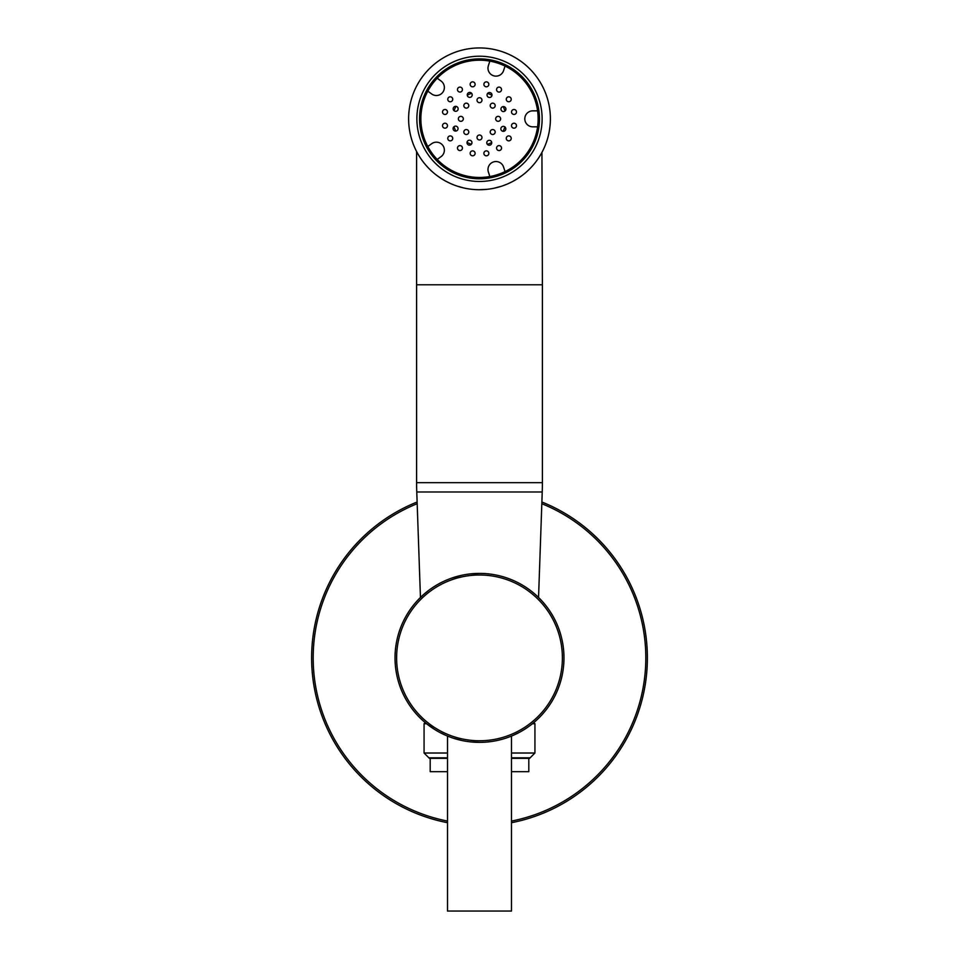 <?xml version="1.0" encoding="UTF-8"?>
<svg xmlns="http://www.w3.org/2000/svg" width="959" height="959" viewBox="0 0 959 959"><rect width="100%" height="100%" fill="white"/><g stroke="black" fill="none" stroke-linecap="round" stroke-linejoin="round"><path stroke-width="1.44" d="M541.883 502.013A167.897 167.897 0 0 1 511.483 822.702M447.517 822.702A167.897 167.897 0 0 1 417.117 502.013M541.823 503.703A166.291 166.291 0 0 1 511.483 821.072M447.517 821.072A166.291 166.291 0 0 1 417.177 503.703M479.5 740.756A82.882 82.882 0 0 1 396.618 657.886A82.882 82.882 0 0 1 479.5 575.004A82.882 82.882 0 0 1 562.382 657.886A82.882 82.882 0 0 1 479.5 740.756M479.5 742.362A84.476 84.476 0 0 1 395.024 657.886A84.476 84.476 0 0 1 479.5 573.398A84.476 84.476 0 0 1 563.976 657.886A84.476 84.476 0 0 1 479.5 742.362L470.905 741.918M422.451 595.575L419.191 598.716L420.45 597.457L416.769 491.979A266.494 266.494 -90 0 1 416.602 482.677L542.398 482.677A266.494 266.494 90 0 1 542.231 491.979L538.55 597.469A84.476 84.476 0 0 1 563.269 646.941M513.473 735.229L519.263 732.412M520.329 731.837L523.854 729.775M523.902 729.751L527.81 727.186M530.591 725.16L531.298 724.62M534.391 722.103L537.016 719.753M537.951 718.878L539.186 717.668M540.876 715.929L541.787 714.958M541.032 715.762L542.398 714.287M539.39 717.464L538.071 718.759M537.232 719.55L534.607 721.911M479.5 573.398L470.342 573.902M461.123 575.424L451.965 578.013M443.837 581.298L443.034 581.681M436.033 585.446L434.715 586.249M427.642 591.2L423.147 594.94M418.951 598.979L417.489 600.514L418.951 598.979M423.902 721.492L420.258 718.111M417.968 715.762L416.925 714.635M419.61 717.464L420.905 718.735M426.887 723.973L434.918 729.643M434.954 729.655L438.587 731.789M439.582 732.328L445.372 735.157M438.155 731.549L437.544 731.202M430.711 726.85L426.779 723.889M421.073 718.902L422.991 720.677M423.219 720.88L426.287 723.494M445.276 735.121L447.529 736.08M453.607 738.286L462.214 740.576M425.185 722.583L424.07 723.709L424.07 753.019L429.404 758.353L447.517 758.353M511.483 758.353L529.596 758.353L534.93 753.019L534.93 723.709L533.815 722.583M424.07 723.709L426.551 723.709M532.449 723.709L534.93 723.709M424.07 753.019L447.517 753.019M511.483 753.019L534.93 753.019M530.135 757.814L511.483 757.814M447.517 757.814L428.865 757.814M430.195 758.353L430.195 771.671L447.517 771.671M511.483 771.671L528.805 771.671L528.805 758.353M408.618 118.832A70.882 70.882 0 0 0 479.5 189.726A70.882 70.882 0 0 0 550.382 118.832A70.882 70.882 0 0 0 479.5 47.95A70.882 70.882 0 0 0 408.618 118.832A70.882 70.882 0 0 1 479.5 47.95A70.882 70.882 0 0 1 550.382 118.832M419.539 118.832A59.961 59.961 0 0 1 479.5 58.883A59.961 59.961 0 0 1 539.461 118.832A59.961 59.961 0 0 1 479.5 178.794A59.961 59.961 0 0 1 419.539 118.832A59.961 59.961 0 0 1 479.5 58.883A59.961 59.961 0 0 1 539.461 118.832M541.931 152.409L542.398 284.787L416.602 284.787L542.398 284.787L542.398 482.677M416.602 151.546L416.602 482.677M418.256 154.531L420.174 157.636L418.268 154.543M421.528 159.638L423.207 161.927M426.815 166.267L428.074 167.621M430.675 170.234L431.514 171.014M442.219 179.129L444.281 180.352M515.678 179.801L517.416 178.734M519.37 177.451L522.032 175.545M531.274 167.262L532.94 165.416M540.648 154.699L538.67 157.875M538.61 157.971L537.436 159.673M537.196 160.021L535.422 162.407M533.156 165.164L530.267 168.316M522.451 175.233L517.872 178.446M517.764 178.506L512.861 181.383M510.152 182.749L509.133 183.229M507.323 184.044L502.612 185.854M501.149 186.334L494.281 188.168M486.74 189.355L478.925 189.726M463.653 187.928L456.892 186.022M450.838 183.672L445.839 181.227M445.396 180.975L440.768 178.218M440.481 178.014L435.973 174.79M428.361 167.921L425.544 164.816M423.339 162.083L421.6 159.733M437.975 176.288L437.052 175.617L437.975 176.288M460.788 187.209L463.557 187.916M480.003 189.726L485.805 189.438M495.767 187.832L498.308 187.185M537.579 110.848A58.631 58.631 0 0 0 505.057 66.075L503.571 70.618A7.996 7.996 0 0 1 493.501 75.749A7.996 7.996 0 0 1 488.371 65.68L489.845 61.124A58.631 58.631 0 0 0 437.208 78.23L441.08 81.047A7.996 7.996 0 0 1 442.854 92.208A7.996 7.996 0 0 1 431.682 93.982L427.81 91.165A58.631 58.631 0 0 0 505.057 171.601A58.631 58.631 0 0 0 537.579 110.848L532.796 110.848A7.996 7.996 0 0 0 524.801 118.832A7.996 7.996 0 0 0 532.796 126.828L537.579 126.828M489.845 176.552L488.371 171.997A7.996 7.996 0 0 1 493.501 161.927A7.996 7.996 0 0 1 503.571 167.058L505.057 171.601M427.81 146.511L431.682 143.694A7.996 7.996 0 0 1 442.854 145.468A7.996 7.996 0 0 1 441.08 156.629L437.208 159.446M497.289 146.331A2.481 2.481 0 0 1 500.802 146.331A2.481 2.481 0 0 1 500.802 149.844A2.481 2.481 0 0 1 497.289 149.844A2.481 2.481 0 0 1 497.289 146.331M506.46 137.437A2.481 2.481 0 0 1 509.697 136.094A2.481 2.481 0 0 1 511.039 139.331A2.481 2.481 0 0 1 507.802 140.673A2.481 2.481 0 0 1 506.46 137.437M511.519 125.701A2.481 2.481 0 0 1 514 123.22A2.481 2.481 0 0 1 516.481 125.701A2.481 2.481 0 0 1 514 128.182A2.481 2.481 0 0 1 511.519 125.701M511.71 112.922A2.481 2.481 0 0 1 513.053 109.686A2.481 2.481 0 0 1 516.29 111.028A2.481 2.481 0 0 1 514.947 114.265A2.481 2.481 0 0 1 511.71 112.922M506.999 101.043A2.481 2.481 0 0 1 506.999 97.542A2.481 2.481 0 0 1 510.5 97.542A2.481 2.481 0 0 1 510.5 101.043A2.481 2.481 0 0 1 506.999 101.043M501.677 110.824A2.481 2.481 0 0 1 501.677 107.312A2.481 2.481 0 0 1 505.189 107.312A2.481 2.481 0 0 1 505.189 110.824A2.481 2.481 0 0 1 501.677 110.824M500.85 128.854A2.481 2.481 0 0 1 503.331 126.372A2.481 2.481 0 0 1 505.813 128.854A2.481 2.481 0 0 1 503.331 131.335A2.481 2.481 0 0 1 500.85 128.854M495.671 118.832A2.481 2.481 0 0 1 498.153 116.363A2.481 2.481 0 0 1 500.634 118.832A2.481 2.481 0 0 1 498.153 121.314A2.481 2.481 0 0 1 495.671 118.832M490.936 130.28A2.481 2.481 0 0 1 494.448 130.28A2.481 2.481 0 0 1 494.448 133.78A2.481 2.481 0 0 1 490.936 133.78A2.481 2.481 0 0 1 490.936 130.28M487.52 141.021A2.481 2.481 0 0 1 491.02 141.021A2.481 2.481 0 0 1 491.02 144.521A2.481 2.481 0 0 1 487.52 144.521A2.481 2.481 0 0 1 487.52 141.021M485.41 151.054A2.481 2.481 0 0 1 488.658 152.385A2.481 2.481 0 0 1 487.316 155.634A2.481 2.481 0 0 1 484.067 154.291A2.481 2.481 0 0 1 485.41 151.054M479.5 135.015A2.481 2.481 0 0 1 481.981 137.497A2.481 2.481 0 0 1 479.5 139.966A2.481 2.481 0 0 1 477.019 137.497A2.481 2.481 0 0 1 479.5 135.015M472.643 150.863A2.481 2.481 0 0 1 475.113 153.344A2.481 2.481 0 0 1 472.643 155.814A2.481 2.481 0 0 1 470.162 153.344A2.481 2.481 0 0 1 472.643 150.863M469.478 140.194A2.481 2.481 0 0 1 471.96 142.663A2.481 2.481 0 0 1 469.478 145.145A2.481 2.481 0 0 1 467.009 142.663A2.481 2.481 0 0 1 469.478 140.194M460.907 145.792A2.481 2.481 0 0 1 462.25 149.041A2.481 2.481 0 0 1 459.013 150.371A2.481 2.481 0 0 1 457.671 147.135A2.481 2.481 0 0 1 460.907 145.792M468.064 130.28A2.481 2.481 0 0 1 468.064 133.78A2.481 2.481 0 0 1 464.552 133.78A2.481 2.481 0 0 1 464.552 130.28A2.481 2.481 0 0 1 468.064 130.28M457.323 126.852A2.481 2.481 0 0 1 457.323 130.352A2.481 2.481 0 0 1 453.811 130.352A2.481 2.481 0 0 1 453.811 126.852A2.481 2.481 0 0 1 457.323 126.852M452.001 136.634A2.481 2.481 0 0 1 452.001 140.134A2.481 2.481 0 0 1 448.5 140.134A2.481 2.481 0 0 1 448.5 136.634A2.481 2.481 0 0 1 452.001 136.634M447.29 124.754A2.481 2.481 0 0 1 445.947 127.991A2.481 2.481 0 0 1 442.71 126.648A2.481 2.481 0 0 1 444.053 123.411A2.481 2.481 0 0 1 447.29 124.754M468.064 107.396A2.481 2.481 0 0 1 464.552 107.396A2.481 2.481 0 0 1 464.552 103.896A2.481 2.481 0 0 1 468.064 103.896A2.481 2.481 0 0 1 468.064 107.396M458.15 108.823A2.481 2.481 0 0 1 455.669 111.304A2.481 2.481 0 0 1 453.187 108.823A2.481 2.481 0 0 1 455.669 106.341A2.481 2.481 0 0 1 458.15 108.823M452.54 100.239A2.481 2.481 0 0 1 449.303 101.582A2.481 2.481 0 0 1 447.961 98.345A2.481 2.481 0 0 1 451.198 97.003A2.481 2.481 0 0 1 452.54 100.239M447.481 111.975A2.481 2.481 0 0 1 445 114.457A2.481 2.481 0 0 1 442.519 111.975A2.481 2.481 0 0 1 445 109.494A2.481 2.481 0 0 1 447.481 111.975M461.711 91.345A2.481 2.481 0 0 1 458.198 91.345A2.481 2.481 0 0 1 458.198 87.832A2.481 2.481 0 0 1 461.711 87.832A2.481 2.481 0 0 1 461.711 91.345M471.48 96.655A2.481 2.481 0 0 1 467.98 96.655A2.481 2.481 0 0 1 467.98 93.155A2.481 2.481 0 0 1 471.48 93.155A2.481 2.481 0 0 1 471.48 96.655M479.5 102.661A2.481 2.481 0 0 1 477.019 100.18A2.481 2.481 0 0 1 479.5 97.71A2.481 2.481 0 0 1 481.981 100.18A2.481 2.481 0 0 1 479.5 102.661M490.936 107.396A2.481 2.481 0 0 1 490.936 103.896A2.481 2.481 0 0 1 494.448 103.896A2.481 2.481 0 0 1 494.448 107.396A2.481 2.481 0 0 1 490.936 107.396M498.093 91.884A2.481 2.481 0 0 1 496.75 88.636A2.481 2.481 0 0 1 499.987 87.293A2.481 2.481 0 0 1 501.329 90.542A2.481 2.481 0 0 1 498.093 91.884M489.522 97.482A2.481 2.481 0 0 1 487.04 95.013A2.481 2.481 0 0 1 489.522 92.532A2.481 2.481 0 0 1 491.991 95.013A2.481 2.481 0 0 1 489.522 97.482M486.357 86.813A2.481 2.481 0 0 1 483.887 84.332A2.481 2.481 0 0 1 486.357 81.863A2.481 2.481 0 0 1 488.838 84.332A2.481 2.481 0 0 1 486.357 86.813M473.59 86.622A2.481 2.481 0 0 1 470.342 85.291A2.481 2.481 0 0 1 471.684 82.042A2.481 2.481 0 0 1 474.933 83.385A2.481 2.481 0 0 1 473.59 86.622M463.329 118.832A2.481 2.481 0 0 1 460.847 121.314A2.481 2.481 0 0 1 458.366 118.832A2.481 2.481 0 0 1 460.847 116.363A2.481 2.481 0 0 1 463.329 118.832M437.208 78.23A58.631 58.631 0 0 0 427.81 91.165M505.057 66.075A58.631 58.631 0 0 0 489.845 61.124M539.006 118.832A59.506 59.506 0 0 0 479.5 59.326A59.506 59.506 0 0 0 419.994 118.832A59.506 59.506 0 0 0 479.5 178.35A59.506 59.506 0 0 0 539.006 118.832M504.973 111.016A26.648 26.648 0 0 0 503.175 106.605M491.979 95.289A26.648 26.648 0 0 0 487.592 93.443M471.672 93.359A26.648 26.648 0 0 0 467.273 95.157M455.957 106.353A26.648 26.648 0 0 0 454.11 110.741M504.89 126.924A26.648 26.648 0 0 1 503.043 131.323M491.727 142.519A26.648 26.648 0 0 1 487.328 144.318M471.408 144.234A26.648 26.648 0 0 1 467.021 142.388M455.825 131.071A26.648 26.648 0 0 1 454.027 126.66M511.483 736.068L511.483 911.05L447.517 911.05L447.517 736.068M542.123 118.832A62.623 62.623 0 0 1 479.5 181.467A62.623 62.623 0 0 1 416.877 118.832A62.623 62.623 0 0 1 479.5 56.209A62.623 62.623 0 0 1 542.123 118.832M416.769 491.979L542.231 491.979"/></g></svg>
